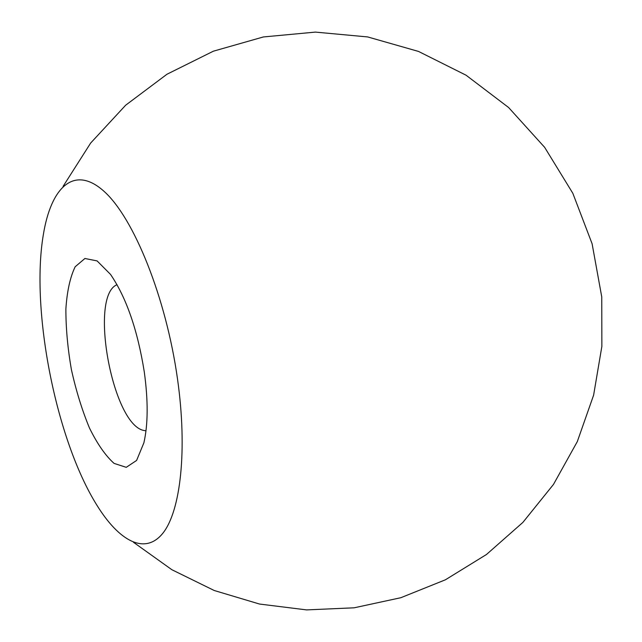 <?xml version="1.0" encoding="UTF-8"?>
<svg xmlns="http://www.w3.org/2000/svg" width="642" height="642" viewBox="0 0 642 642"><rect width="100%" height="100%" fill="white"/><g stroke="black" fill="none" stroke-linecap="round" stroke-linejoin="round"><path stroke-width="0.96" d="M145.983 430.854L143.318 430.357C112.117 423.247 88.949 295.705 117.053 284.703M144.265 371.782C148.23 400.616 148.101 424.306 143.88 442.828L136.602 460.442L126.249 467.328L114.099 463.404C105.521 455.748 97.295 443.927 89.431 427.933C82.104 410.206 76.093 390.793 71.414 369.672C67.699 348.365 65.853 328.126 65.877 308.946C67.057 291.163 70.163 277.103 75.17 266.759L84.913 258.493L97.102 260.917L110.544 274.431C126.33 297.575 137.573 330.028 144.265 371.782M177.497 378.892C187.584 450.13 180.603 511.104 162.851 533.237C145.012 555.41 119.115 541.286 96.733 504.949C56.103 439.842 30.527 310.624 43.295 234.956C50.999 186.838 74.368 164.521 104.14 191.428C133.785 217.943 166.045 297.366 177.497 378.892M133.512 542.305L171.855 569.711L214.227 590.504L259.537 604.05L306.603 609.9L354.143 607.805L400.849 597.71L445.387 579.806L486.476 554.495L522.877 522.411L553.476 484.429L577.31 441.592L593.617 395.143L601.859 346.439L601.755 296.941L592.101 243.751L572.824 193.282L544.649 147.339L508.616 107.527L466.052 75.202L418.512 51.432L367.697 36.939L315.382 32.1L263.356 36.955L213.345 51.2L166.96 74.247L125.655 105.216L90.683 143.022L63.068 186.405"/></g></svg>
